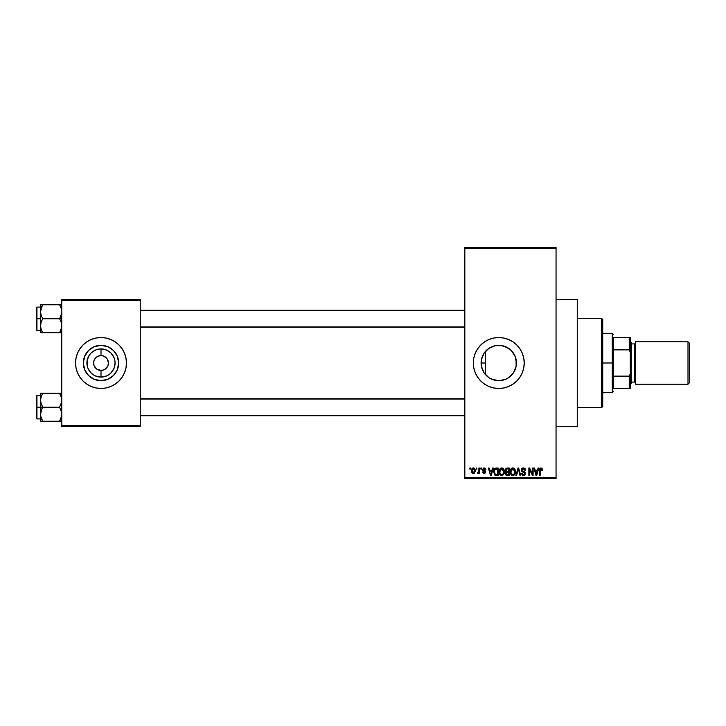 <?xml version="1.0" encoding="UTF-8"?>
<svg xmlns="http://www.w3.org/2000/svg" width="726" height="726" viewBox="0 0 726 726"><rect width="100%" height="100%" fill="white"/><g stroke="black" fill="none" stroke-linecap="round" stroke-linejoin="round"><path stroke-width="1.09" d="M489.796 347.781L485.839 350.957M491.72 379.199L498.771 380.669A17.669 17.669 0 0 1 481.102 363A17.669 17.669 0 0 1 498.771 345.331L495.023 345.73L490.467 347.4M485.839 375.043L488.925 377.674M504.688 379.653L498.771 380.669L495.323 380.333L489.778 378.21M483.861 372.483L481.392 366.185L481.402 359.769L481.392 366.185L482.418 369.706M482.835 355.359L482.354 356.448M482.418 356.294L481.42 359.642M503.717 338.026A25.455 25.455 0 0 0 493.825 338.026L498.771 337.545L503.735 338.035L508.518 339.478L512.919 341.837L516.776 344.995L519.934 348.861L522.293 353.253L523.736 358.036L524.226 363L523.736 367.964L522.293 372.747L519.934 377.139L516.776 381.005L512.919 384.163L508.518 386.522L503.735 387.965L498.771 388.455A25.455 25.455 0 0 1 473.316 363A25.455 25.455 0 0 1 498.771 337.545A25.455 25.455 0 0 1 524.226 363A25.455 25.455 0 0 1 498.771 388.455L493.807 387.965A25.455 25.455 0 0 0 503.717 387.974M493.789 338.035A25.455 25.455 0 0 0 489.052 339.469M489.006 339.487A25.455 25.455 0 0 0 473.806 358.027M473.806 358.036A25.455 25.455 0 0 0 473.806 367.964L473.316 363L473.806 358.036L475.249 353.253L477.608 348.861L480.766 344.995L484.632 341.837L489.034 339.478L493.807 338.035M473.806 367.973A25.455 25.455 0 0 0 489.006 386.513M489.052 386.531A25.455 25.455 0 0 0 493.789 387.965M556.052 426.643L577.261 426.643L577.261 299.357L556.052 299.357L577.261 299.357L577.261 426.643L556.052 426.643M107.865 360.16L106.25 357.746L102.448 355.722L105.125 356.829L107.176 358.871L108.428 363L107.865 365.84L106.25 368.254L103.845 369.861L101.005 370.423L101.005 377.084A14.084 14.084 0 0 1 86.92 363A14.084 14.084 0 0 1 101.005 348.916L101.005 355.577L101.976 355.64M102.057 355.649L101.005 355.577A7.423 7.423 0 0 0 93.581 363A7.423 7.423 0 0 0 101.005 370.423A7.423 7.423 0 0 1 93.581 363A7.423 7.423 0 0 1 101.005 355.577L98.164 356.139L101.005 355.577A7.423 7.423 0 0 1 108.428 363A7.423 7.423 0 0 1 101.005 370.423L103.845 369.861M100.034 370.36L101.005 370.423A7.423 7.423 0 0 0 108.428 363A7.423 7.423 0 0 0 101.005 355.577L101.005 348.916A14.084 14.084 0 0 1 115.089 363A14.084 14.084 0 0 1 101.005 377.084L95.614 376.014L93.182 374.716L91.04 372.964L87.991 368.391L87.184 365.75L87.184 360.25L89.289 355.177L91.04 353.036L95.614 349.986L98.255 349.188L101.005 348.916L106.395 349.986L110.96 353.036L114.018 357.609L114.817 360.25L115.089 363L114.018 368.391L110.96 372.964L108.827 374.716L106.395 376.014L101.005 377.084L101.005 370.423L96.876 369.171L94.144 365.84L96.876 369.171L99.952 370.351M94.834 358.871L94.144 360.16L95.75 357.746L98.164 356.139M101.005 380.669A17.669 17.669 0 0 1 83.336 363A17.669 17.669 0 0 1 101.005 345.331L107.766 346.674L113.501 350.504L117.331 356.239L118.674 363L117.331 369.761L113.501 375.496L107.766 379.326L101.005 380.669L94.244 379.326L88.508 375.496L84.679 369.761L83.336 363L84.679 356.239L88.508 350.504L94.244 346.674L101.005 345.331A17.669 17.669 0 0 1 118.674 363A17.669 17.669 0 0 1 101.005 380.669M101.005 337.545A25.455 25.455 0 0 0 75.549 363A25.455 25.455 0 0 0 101.005 388.455A25.455 25.455 0 0 1 75.549 363A25.455 25.455 0 0 1 101.005 337.545L105.969 338.035L110.742 339.478L115.144 341.837L119 344.995L122.168 348.861L124.527 353.253L125.97 358.036L126.46 363L125.97 367.964L124.527 372.747L122.168 377.139L119 381.005L115.144 384.163L110.742 386.522L105.969 387.965L101.005 388.455L96.041 387.965L91.258 386.522L86.857 384.163L83 381.005L79.833 377.139L77.482 372.747L76.039 367.964L75.549 363L76.039 358.036L77.482 353.253L79.833 348.861L83 344.995L86.857 341.837L91.258 339.478L96.041 338.035L101.005 337.545A25.455 25.455 0 0 1 126.46 363A25.455 25.455 0 0 1 101.005 388.455A25.455 25.455 0 0 0 126.46 363A25.455 25.455 0 0 0 101.005 337.545M464.831 248.446L464.831 477.554L556.052 477.554L556.052 248.446L464.831 248.446L464.831 247.385L556.052 247.385L556.052 248.446L556.052 247.385L464.831 247.385L464.831 478.615L556.052 478.615L556.052 248.446L464.831 248.446M476.211 469.069L476.211 468.007L476.882 468.007L476.882 469.069L476.211 469.069L476.882 469.069L476.882 468.007L476.211 468.007L476.882 468.007L476.882 469.069L476.211 469.069L476.211 468.007L476.211 469.069M478.906 472.553L478.098 473.506L478.906 472.553L478.098 473.506L477.463 473.216L478.779 471.909L478.906 468.007L479.587 468.007L479.587 473.406L478.906 473.406L478.906 472.553L478.271 473.479L477.463 473.216L477.654 472.445L478.679 472.181L478.906 470.811L478.779 471.909L477.463 473.216L478.098 473.506L478.906 472.553L478.906 473.406L479.587 473.406L479.587 468.007L478.906 468.007L479.587 468.007L479.587 473.406L478.906 473.406M480.839 469.069L480.839 468.007L481.51 468.007L481.51 469.069L480.839 469.069L481.51 469.069L481.51 468.007L480.839 468.007L481.51 468.007L481.51 469.069L480.839 469.069L480.839 468.007L480.839 469.069M482.572 469.658L483.543 468.025L485.186 468.216L485.848 469.649L484.16 468.687L483.253 469.658L485.249 470.829L485.758 471.964L484.832 473.416L483.108 473.089L482.672 471.964L484.206 472.735L485.068 471.945L482.962 470.811L482.572 469.658L485.077 472.082L484.206 472.735L482.672 471.964L484.233 473.506L485.758 471.964L483.244 469.522L484.16 468.687L485.848 469.649L484.206 467.916L482.581 469.486M492.564 468.007L491.983 470.23L492.564 468.007L493.272 468.007L491.221 475.439L490.513 475.439L488.353 468.007L489.061 468.007L489.651 470.23L491.983 470.23L489.651 470.23L489.061 468.007L488.353 468.007L490.513 475.439L491.221 475.439L493.272 468.007L492.564 468.007L493.272 468.007L491.221 475.439L490.513 475.439L488.353 468.007L489.061 468.007M501.757 467.916L503.336 468.606L504.216 470.303L503.672 474.45L501.439 475.512L499.415 473.524L499.506 469.668L500.405 468.388L501.757 467.916L499.824 469.05L499.161 471.718C499.043 473.779 499.905 475.049 501.757 475.53C503.644 475.031 504.516 473.733 504.361 471.628L503.699 469.078L501.911 467.916M512.846 467.916L514.425 468.606L515.306 470.303L514.761 474.45L512.529 475.512L510.505 473.524L510.596 469.668L511.494 468.388L512.846 467.916L510.913 469.05L510.251 471.718C510.133 473.779 510.995 475.049 512.846 475.53C514.734 475.031 515.596 473.733 515.451 471.628L514.788 469.078L513.001 467.916M540.217 468.125L541.85 468.206L542.449 470.23L541.778 470.321L541.315 468.878L540.335 469.123L540.135 475.439L539.463 475.439L539.699 468.769L540.997 467.916L539.463 470.394L539.463 475.439L540.135 475.439L540.235 469.341L540.961 468.778L541.778 470.321L542.449 470.23L542.05 468.442L540.997 467.916L542.113 468.533M493.807 387.965L489.034 386.522L484.632 384.163L480.766 381.005L477.608 377.139L475.249 372.747L473.806 367.964M538.084 468.007L537.494 470.23L538.084 468.007L538.792 468.007L536.732 475.439L536.024 475.439L533.873 468.007L534.581 468.007L535.162 470.23L537.494 470.23L535.162 470.23L534.581 468.007L533.873 468.007L536.024 475.439L536.732 475.439L538.792 468.007L538.084 468.007L538.792 468.007L536.732 475.439L536.024 475.439L533.873 468.007L534.581 468.007M532.421 468.007L532.421 473.951L532.421 468.007L533.102 468.007L533.102 475.439L532.376 475.439L529.535 469.486L529.535 475.439L528.855 475.439L528.855 468.007L529.581 468.007L532.421 473.951L529.581 468.007L528.855 468.007L528.855 475.439L529.535 475.439L529.535 469.486L532.376 475.439L533.102 475.439L533.102 468.007L532.421 468.007L533.102 468.007L533.102 475.439L532.376 475.439M521.35 470.339L521.903 468.515L523.437 467.916L525.107 468.66L525.678 470.421L524.998 470.521L524.027 468.905L522.157 469.413L522.321 470.875L524.716 471.891L525.452 473.125L524.971 474.949L523.346 475.521L522.058 474.886L521.531 473.316L523.782 474.65L524.635 474.142L524.698 472.889L521.912 471.537L521.332 470.067L522.357 471.836L524.599 472.717L524.807 473.47L523.537 474.668L522.203 473.216L521.531 473.316L523.564 475.53L525.479 473.497L522.012 470.058L523.382 468.778L524.998 470.521L525.678 470.421L523.437 467.916L521.341 469.858M515.905 475.439L518.028 468.007L518.682 468.007L520.687 475.439L519.988 475.439L518.391 468.878L516.613 475.439L515.905 475.439L516.613 475.439L518.391 468.878L519.988 475.439L520.687 475.439L518.682 468.007L518.028 468.007L518.682 468.007L520.687 475.439L519.988 475.439L518.391 468.878L516.613 475.439L515.905 475.439L518.028 468.007L515.905 475.439M507.193 468.007L505.133 470.194L506.14 468.197L509.28 468.007L509.28 475.439L505.822 474.94L505.341 473.343L506.058 472.009L505.133 470.194L506.058 472.009L505.332 473.57L507.184 475.439L509.28 475.439L509.28 468.007L507.193 468.007L509.28 468.007L509.28 475.439L507.184 475.439M494.179 469.205L496.212 468.007C494.333 468.397 493.48 469.649 493.662 471.764L494.715 468.488L498.19 468.007L498.19 475.439L494.787 475.049L493.662 472.018L495.232 475.303L498.19 475.439L498.19 468.007L496.212 468.007L498.19 468.007L498.19 475.439M471.483 470.766L472.599 468.098L473.824 467.98L474.868 468.878L475.167 471.646L474.25 473.243L472.481 473.243L471.564 471.691L471.483 470.766L473.361 473.506L475.24 470.711L473.361 467.916L471.483 470.766M469.84 469.069L469.84 468.007L470.521 468.007L470.521 469.069L469.84 469.069L470.521 469.069L470.521 468.007L469.84 468.007L470.521 468.007L470.521 469.069L469.84 469.069L469.84 468.007L469.84 469.069M61.755 299.357L140.254 299.357L140.254 300.419L61.755 300.419L61.755 425.581L140.254 425.581L140.254 299.357L61.755 299.357L61.755 300.419L61.755 299.357M61.755 426.643L140.254 426.643L140.254 300.419L61.755 300.419L61.755 426.643L61.755 425.581L140.254 425.581L140.254 426.643L61.755 426.643M110.824 377.692L113.501 375.496L117.331 369.761M115.697 353.181L113.501 350.504L107.766 346.674M94.244 346.674L88.508 350.504L84.679 356.239M86.312 372.819L88.508 375.496L94.244 379.326M107.176 367.129L107.865 365.84M94.144 365.84L93.581 363L94.144 360.16M464.831 478.615L464.831 477.554L556.052 477.554L556.052 478.615L464.831 478.615M488.562 377.42L487.409 376.531M491.448 379.081L490.467 378.6M495.005 380.261L493.88 379.979M505.568 379.317L508.617 377.674L505.532 379.326L498.771 380.669L505.568 379.317M506.331 378.972L505.568 379.308M514.634 355.205L516.095 359.533L516.104 366.449L513.463 372.819L508.59 377.692M509.035 377.384L513.146 373.282M516.44 363L515.079 356.203L516.44 363L516.095 366.485L514.435 371.177M513.454 372.828L515.088 369.779M515.079 356.203L511.267 350.504L515.097 356.239M513.037 352.573L513.436 353.145M488.952 377.692L484.079 372.819L481.438 366.449L481.438 359.551L484.079 353.181L488.952 348.308L495.323 345.667L502.22 345.667L508.808 348.453M505.55 346.683L506.548 347.137M502.247 345.676L498.771 345.331L504.615 346.32M493.925 346.003L495.168 345.703M487.418 349.451L488.562 348.571M485.494 374.661L485.494 363L481.102 363L485.494 363L485.494 351.339L485.494 374.661L484.696 373.681M484.687 352.328L485.485 351.348M483.634 372.12L482.835 370.641M503.753 387.965A25.455 25.455 0 0 0 503.753 338.035M508.59 348.308L511.267 350.504L505.568 346.692M498.771 345.331A17.669 17.669 0 0 1 516.44 363A17.669 17.669 0 0 1 498.771 380.669M542.449 470.23L541.768 470.085M541.778 470.321L540.961 468.778L540.135 470.339L541.024 468.787M540.135 475.439L539.463 475.439L539.463 470.394M536.641 473.261L537.267 471.092L536.641 473.261M536.051 473.515L535.389 471.092L537.267 471.092L535.389 471.092L536.151 473.897M529.535 475.439L528.855 475.439L528.855 468.007L529.581 468.007M523.909 467.952L525.107 468.66M525.334 468.987L525.633 469.885M525.678 470.421L524.998 470.521L524.562 469.286M523.709 468.815L522.012 470.058L522.139 470.63M523.373 468.778L522.856 468.851M525.479 473.697L524.562 475.285M522.729 475.376L522.058 474.886M521.531 473.316L522.293 473.76M523.128 474.613L523.791 474.65M523.873 474.632L524.344 474.45M524.798 473.642L524.49 472.617M524.653 472.798L523.528 472.218L524.807 473.47L524.599 472.717L524.807 473.47L524.599 472.717L522.357 471.836M522.602 471.936L523.083 472.091M521.577 471.11L521.386 470.602M521.649 468.86L522.557 468.07M515.097 469.677L515.297 470.276M515.306 470.303L515.415 470.956M515.424 472.308L515.351 472.907M515.433 472.281L514.761 474.45M514.553 474.713L512.846 475.53M511.912 475.321L511.431 475.004M510.986 474.514L510.314 472.68M510.251 471.365L510.387 470.339M510.823 469.196L511.494 468.388M511.739 468.216L512.547 467.934M513.445 467.998L514.425 468.606M513.491 475.439L514.081 475.149M512.701 474.659L513.79 474.368M511.63 474.114L512.565 474.641M511.258 473.543L512.837 474.668L511.204 473.416L510.922 471.737L511.204 473.416L510.922 471.737L512.855 468.778L511.295 469.822L510.922 471.737L511.149 470.176M512.728 468.787L513.754 469.06L512.855 468.778L514.779 471.61L513.981 474.205L514.779 471.61L513.79 469.096M514.761 471.138L514.779 471.61C514.934 473.252 514.289 474.269 512.837 474.668L512.964 474.659M506.067 475.158L505.605 474.641M506.058 472.009L505.341 473.343M505.822 474.94L506.449 475.339M505.813 470.185L505.949 469.468L506.203 471.21L507.274 471.483L505.813 470.185L506.476 468.969L505.831 470.466M507.038 474.559L508.608 474.568L508.608 472.354L506.63 472.417L506.004 473.443L506.63 472.417L508.608 472.354L508.608 474.568L507.429 474.568L506.013 473.288L506.621 474.495M506.303 474.305L506.902 474.541M507.338 472.354L506.14 472.817M506.485 472.481L506.004 473.443M506.648 468.923L508.608 468.878L508.608 471.483L507.274 471.483L508.608 471.483L508.608 468.878L506.476 468.969M504.007 469.677L504.207 470.276M504.334 472.308L504.261 472.907M504.252 472.925L503.672 474.45M502.646 475.348L502.083 475.512M500.822 475.321L500.341 475.004M499.915 474.523L499.225 472.68M499.161 471.365L499.297 470.339M500.65 468.216L501.176 467.989M502.056 467.934L503.336 468.606M501.612 474.659L502.701 474.368M500.55 474.114L501.475 474.641M500.169 473.543L501.748 474.668L500.114 473.416L499.833 471.737L500.114 473.416L499.833 471.737L501.766 468.778L500.205 469.822L499.833 471.737L500.06 470.176M501.639 468.787L502.664 469.06L501.766 468.778L503.69 471.61L502.9 474.205L503.69 471.61C503.844 473.252 503.2 474.269 501.748 474.668L501.875 474.659M503.672 471.138L502.846 469.214M503.472 470.185L503.009 469.386M495.758 475.412L495.232 475.303M493.725 472.78L493.671 472.272M493.68 471.183L493.762 470.484M494.415 472.817L494.733 473.779M495.032 469.259L494.606 469.958L497.519 468.878L497.519 474.568L495.359 474.423L494.333 471.773L494.515 470.267M495.903 468.896L495.15 469.159M494.642 473.597L495.359 474.423L497.519 474.568L497.519 468.878L496.167 468.878M494.823 473.924L496.321 474.568M494.851 469.477L494.342 472.145M491.13 473.261L491.756 471.092L491.13 473.261M490.812 474.659L490.44 473.134L490.876 474.305M490.44 473.134L490.64 473.897M489.878 471.092L491.756 471.092L489.878 471.092M485.848 469.649L485.086 469.341M484.36 468.706L485.177 469.749L483.806 468.733M484.16 468.687L483.244 469.522L484.687 470.53M482.672 471.964L483.416 472.199M483.344 471.864L484.206 472.735L483.344 471.864L484.206 472.735L484.859 471.628M483.997 472.717L485.077 472.082L484.206 472.735M483.162 468.252L484.033 467.925M478.189 473.497L477.463 473.216M478.144 472.544L477.654 472.445L478.779 471.909L478.906 470.811L478.144 472.544L478.779 471.909M478.906 468.007L478.906 470.811M475.058 469.314L475.167 469.776M475.24 470.475L475.24 470.947M473.125 473.488L471.991 472.762M471.864 472.562L471.564 471.718M471.673 469.295L471.918 468.769M472.608 468.088L473.116 467.934M472.753 468.914L472.163 470.384L472.499 472.218M472.372 472L473.379 472.735L472.154 470.711L473.343 468.687L474.568 470.711L473.379 472.735L474.196 472.272L474.396 469.55M474.523 470.058L473.506 468.697M536.224 474.205L536.55 473.606M506.203 471.21L506.712 471.437M494.606 469.958L494.352 471.31M472.163 470.384L472.163 471.047M474.196 472.272L474.459 471.682M474.523 471.365L474.559 470.384M474.178 469.141L473.67 468.742M601.663 318.451L602.725 319.513L602.725 406.487L601.663 407.549L577.261 407.549L601.663 407.549L601.663 318.451L577.261 318.451L601.663 318.451L601.663 407.549L602.725 406.487L602.725 319.513L601.663 318.451M40.701 402.068L40.547 407.232L42.707 407.232L41.155 403.847L40.547 400.235L41.146 396.641L42.707 393.229L59.596 393.229L61.601 398.392L61.601 402.041L59.596 407.232L42.707 407.232L40.701 402.068M61.601 393.229L40.547 393.229L40.547 407.232L36.3 407.232L36.3 418.267L36.3 396.196L36.3 407.232L36.935 407.232L36.935 395.561L36.935 407.232L40.547 407.232L40.547 414.228L41.146 410.635L42.707 407.232L59.596 407.232L61.601 412.395L61.601 416.043L59.596 421.234L42.707 421.234L41.155 417.849L40.547 414.228L40.547 421.234L60.467 421.234M61.601 421.234L59.596 421.234L61.601 416.062L59.596 421.234L60.467 419.564L59.596 421.234L60.458 421.234M40.901 417.005L40.547 414.228L40.547 421.234L42.707 421.234L41.836 421.234L42.707 421.234L40.701 416.071M41.781 419.437L41.146 417.84M61.392 397.458L61.601 402.041L59.596 407.232L61.601 412.395L61.601 416.043M61.147 393.229L59.596 393.229L61.601 398.392M42.707 393.229L40.701 398.402L42.707 393.229L40.547 393.229L41.146 393.229L40.547 393.229L40.547 400.235L41.146 396.623L40.647 398.746M36.935 407.232L36.935 418.902L36.935 407.232M41.836 408.901L42.707 407.232L40.547 407.232L40.547 414.228L41.836 408.901M59.995 393.955L59.596 393.229L60.458 393.229M61.156 396.641L59.596 393.229M464.831 399.019L140.254 399.019L464.831 399.019M140.254 326.981L464.831 326.981L140.254 326.981M613.325 337.545L613.325 349.878L613.325 337.545L629.242 337.545L613.325 337.545M613.325 363L613.325 349.878L613.325 376.122L613.325 363L612.272 363L613.325 363M602.725 333.298L612.272 333.298L612.272 363L612.272 333.298L613.325 334.359M602.725 363L612.272 363L602.725 363M613.325 388.455L613.325 376.122L613.325 388.455L630.304 388.455L630.304 373.609L629.242 376.122L613.325 376.122L629.242 376.122L629.242 388.455L629.242 376.122L630.304 373.609L630.304 388.455L613.325 388.455M602.725 392.702L612.272 392.702L612.272 363L612.272 392.702L613.325 391.641M630.304 337.545L629.242 337.545L629.242 349.878L630.304 352.391L630.304 373.609L630.304 337.545L630.304 352.391L629.242 349.878L629.242 337.545L630.304 337.545M613.325 349.878L629.242 349.878L613.325 349.878M688.003 384.217L689.7 382.52L689.7 343.48L688.003 341.783L688.003 384.217L688.003 341.783L635.604 341.783L635.604 384.217L688.003 384.217L635.604 384.217L635.604 341.783L688.003 341.783L689.7 343.48L689.7 382.52L688.003 384.217M630.304 384.217L631.357 383.156L631.357 342.844L630.304 341.783L631.357 342.844L631.357 383.156L630.304 384.217M634.542 382.094A1.062 1.062 0 0 1 635.604 383.156A1.062 1.062 0 0 0 634.542 382.094L634.542 343.906L631.357 343.906L634.542 343.906A1.062 1.062 0 0 0 635.604 342.844A1.062 1.062 0 0 1 634.542 343.906L634.542 382.094L631.357 382.094L634.542 382.094M61.392 308.995L61.601 313.578L59.596 318.768L61.755 318.768L59.596 318.768L61.147 322.153L61.755 325.765L61.156 329.359L59.596 332.771L61.601 327.608M40.547 330.439L36.935 330.439L36.935 318.768L36.3 318.768L36.3 329.804L36.3 307.733L36.3 318.768L36.935 318.768L36.935 330.439L36.3 329.804M40.547 318.768L36.935 318.768L40.547 318.768L40.547 325.765L41.146 322.172L42.707 318.768L41.155 315.383L40.547 311.772L41.836 306.436L40.701 309.929L42.707 304.766L41.836 306.436L42.707 304.766L40.547 304.766L41.836 304.766L40.547 304.766L40.547 318.768M40.647 327.254L40.547 332.771L42.707 332.771L41.146 329.377L40.547 325.765L41.146 322.172L42.707 318.768L59.596 318.768L42.707 318.768L41.155 315.383L40.547 311.772L40.547 332.771M40.901 328.542L41.155 329.386M41.772 330.965L42.707 332.771L59.596 332.771L41.836 332.771L42.707 332.771L41.836 331.101M60.521 306.563L59.596 304.766L60.458 304.766L59.596 304.766L60.467 306.436L59.596 304.766L42.707 304.766L61.755 304.766L59.596 304.766L61.147 308.151L61.755 311.772L61.156 315.365L59.596 318.768L61.147 322.153L61.755 325.765L61.156 329.359L59.596 332.771L61.601 332.771L60.467 332.771M40.547 307.098L36.935 307.098L36.935 318.768L36.935 307.098L36.3 307.733M40.701 304.766L40.701 309.929M42.707 304.766L41.836 304.766L42.707 304.766L41.155 308.151L42.707 304.766M41.146 332.771L41.836 332.771M42.308 332.045L42.707 332.771M61.147 308.16L61.601 309.929M59.596 332.771L60.467 331.101L59.596 332.771L60.458 332.771M40.946 397.313L41.146 396.641M61.356 417.151L61.147 417.84M40.946 308.831L41.146 308.16M61.356 328.687L61.156 329.359M40.547 395.561L36.935 395.561L36.3 396.196M40.547 418.902L36.935 418.902L36.3 418.267M140.254 415.717L464.831 415.717M140.254 398.746L464.831 398.746M464.831 310.283L140.254 310.283M464.831 327.254L140.254 327.254"/></g></svg>
